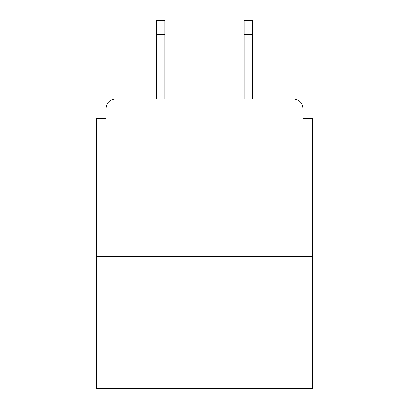 <?xml version="1.0" encoding="UTF-8"?>
<svg xmlns="http://www.w3.org/2000/svg" width="409" height="409" viewBox="0 0 409 409"><rect width="100%" height="100%" fill="white"/><g stroke="black" fill="none" stroke-linecap="round" stroke-linejoin="round"><path stroke-width="0.61" d="M302.977 118.61L302.977 108.543L302.977 118.61L312.415 118.61L312.415 388.55L96.585 388.55L96.585 118.61L106.023 118.61L106.023 108.543L106.023 118.61M312.415 256.412L96.585 256.412M302.977 108.543A9.438 9.438 0 0 0 293.534 99.106L115.466 99.106A9.438 9.438 0 0 0 106.023 108.543M293.534 99.106L252.322 99.106L252.322 34.607L244.142 34.607L244.142 20.45L252.322 20.45L252.322 34.607M156.678 34.607L156.678 20.45L164.858 20.45L164.858 34.607L156.678 34.607L156.678 99.106L115.466 99.106M164.858 34.607L164.858 99.106M244.142 99.106L244.142 34.607"/></g></svg>
